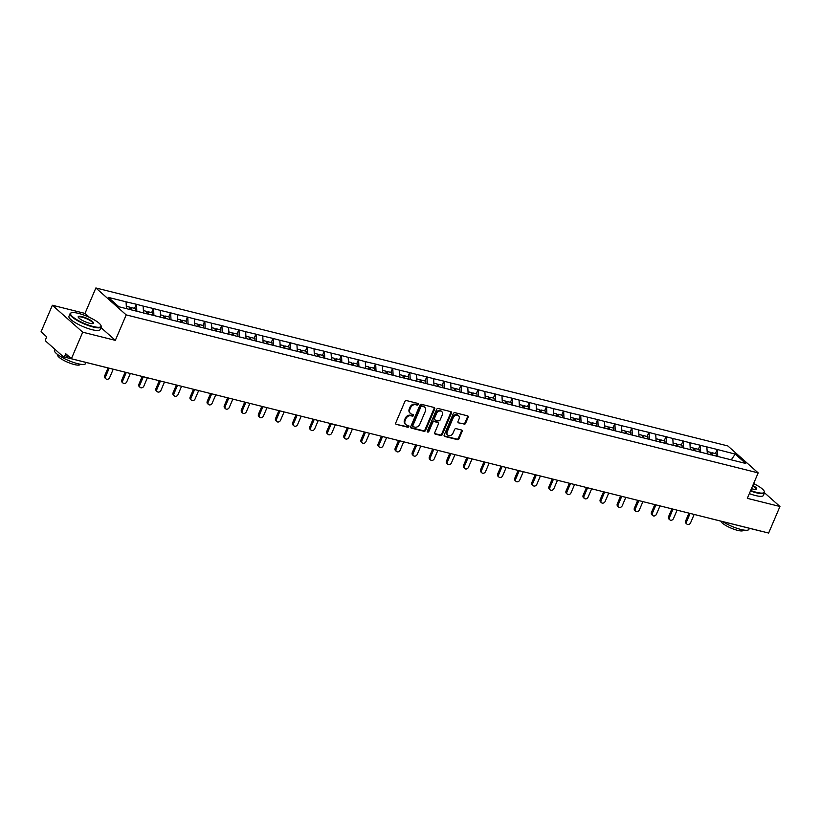 <?xml version="1.0" encoding="UTF-8"?>
<svg xmlns="http://www.w3.org/2000/svg" width="821" height="821" viewBox="0 0 821 821"><rect width="100%" height="100%" fill="white"/><g stroke="black" fill="none" stroke-linecap="round" stroke-linejoin="round"><path stroke-width="1.23" d="M418.289 404.445A0.934 0.749 131.6 0 0 417.889 403.429L406.467 400.566A1.334 1.067 131.6 0 0 404.886 401.49L395.753 422.907A1.334 1.067 131.6 0 0 396.317 424.365L407.739 427.228A0.934 0.749 131.6 0 0 408.458 425.555L406.98 425.186A4.259 3.407 131.6 0 1 405.769 424.56A4.259 3.407 131.6 0 1 405.164 420.516L405.923 418.741A4.259 3.407 131.6 0 1 410.982 415.785L412.46 416.155A0.934 0.749 131.6 0 0 413.179 414.492L411.69 414.123A4.259 3.407 131.6 0 1 410.49 413.497A4.259 3.407 131.6 0 1 409.884 409.453L410.644 407.668A4.259 3.407 131.6 0 1 415.703 404.722L417.181 405.092A0.934 0.749 131.6 0 0 418.289 404.445M410.49 413.497L409.884 412.953A4.259 3.407 131.6 0 1 409.269 408.92L410.038 407.134A4.259 3.407 131.6 0 1 415.098 404.178L416.575 404.548A0.934 0.749 131.6 0 0 417.756 403.388M396.317 424.365L407.134 426.684A0.934 0.749 131.6 0 0 408.314 425.524M405.769 424.56L405.164 424.026A4.259 3.407 131.6 0 1 404.548 419.983L405.317 418.197A4.259 3.407 131.6 0 1 410.377 415.252L411.855 415.621A0.934 0.749 131.6 0 0 413.035 414.461M464.009 424.241A1.334 1.067 131.6 0 0 465.589 423.318L468.155 417.304A1.334 1.067 131.6 0 0 467.59 415.847L454.906 412.676A1.334 1.067 131.6 0 0 453.325 413.599L444.182 435.017A1.334 1.067 131.6 0 0 444.756 436.474L457.441 439.646A1.334 1.067 131.6 0 0 459.021 438.722L462.12 431.466A1.334 1.067 131.6 0 0 461.546 430.009L456.117 428.654A1.334 1.067 131.6 0 0 454.536 429.568L453.007 433.17A3.561 2.853 131.6 0 1 447.763 435.109A3.561 2.853 131.6 0 1 447.25 431.733L453.264 417.632A3.561 2.853 131.6 0 1 458.508 415.693A3.561 2.853 131.6 0 1 459.021 419.069L458.015 421.419A1.334 1.067 131.6 0 0 458.58 422.877L463.403 423.698A1.334 1.067 131.6 0 0 464.984 422.774L467.549 416.77A1.334 1.067 131.6 0 0 467.59 415.847M89.51 317.409L85.015 313.406L52.37 305.248L82.705 332.197L115.34 340.356L126.198 314.895L758.173 472.886L747.315 498.337L779.95 506.495L768.63 533.045L71.386 358.746L65.711 353.707L64.88 355.647L69.067 356.694M82.705 332.197L71.386 358.746M434.72 408.95A1.334 1.067 131.6 0 0 434.155 407.493L421.471 404.322A1.334 1.067 131.6 0 0 419.89 405.246L410.746 426.663A1.334 1.067 131.6 0 0 411.321 428.121L424.005 431.292A1.334 1.067 131.6 0 0 425.586 430.368L434.72 408.95L434.114 408.406A1.334 1.067 131.6 0 0 434.155 407.493M438.188 408.499L450.873 411.67A1.334 1.067 131.6 0 1 451.437 413.127L442.303 434.545A1.334 1.067 131.6 0 1 440.723 435.469L435.294 434.114A1.334 1.067 131.6 0 1 434.72 432.657L438.424 423.964A1.334 1.067 131.6 0 0 437.86 422.507L434.258 421.604A1.334 1.067 131.6 0 0 432.677 422.528L428.819 431.569A0.934 0.749 131.6 0 1 427.32 431.199L436.608 409.422A1.334 1.067 131.6 0 1 438.188 408.499M126.198 314.895L95.872 287.955L727.837 445.936L758.173 472.886M715.471 453.592L717.226 449.477L706.819 446.881L707.363 453.982M717.226 449.477L735.206 454.095L745.766 463.465L118.829 306.746L108.28 297.366L126.075 301.82L126.424 308.645M134.552 308.368L136.296 304.252L126.075 301.82M136.296 304.252L143.162 306.089L143.521 313.027M151.628 312.637L153.383 308.532L143.162 306.089M153.383 308.532L160.249 310.359L160.608 317.306M168.716 316.906L170.47 312.801L160.249 310.359M170.47 312.801L177.336 314.628L177.685 321.575M185.803 321.175L187.557 317.07L177.336 314.628M187.557 317.07L194.423 318.897L194.772 325.845M202.89 325.455L204.645 321.339L194.423 318.897M204.645 321.339L211.51 323.176L211.859 330.114M219.977 329.724L221.732 325.609L211.51 323.176M221.732 325.609L228.597 327.446L228.946 334.383M237.064 333.993L238.819 329.888L228.597 327.446M238.819 329.888L245.674 331.715L246.033 338.663M254.151 338.262L255.906 334.157L245.674 331.715M255.906 334.157L262.761 335.984L263.12 342.932M271.238 342.531L272.993 338.426L262.761 335.984M272.993 338.426L279.848 340.253L280.207 347.201M288.325 346.811L290.07 342.696L279.848 340.253M290.07 342.696L296.935 344.533L297.294 351.47M305.412 351.08L307.157 346.965L296.935 344.533M307.157 346.965L314.022 348.802L314.381 355.75M322.499 355.349L324.244 351.244L314.022 348.802M324.244 351.244L331.109 353.071L331.468 360.019M339.576 359.619L341.331 355.514L331.109 353.071M341.331 355.514L348.196 357.34L348.556 364.288M356.663 363.888L358.418 359.783L348.196 357.34M358.418 359.783L365.283 361.62L365.632 368.557M373.75 368.167L375.505 364.052L365.283 361.62M375.505 364.052L382.37 365.889L382.719 372.826M390.837 372.436L392.592 368.321L382.37 365.889M392.592 368.321L399.458 370.158L399.806 377.106M407.924 376.706L409.679 372.601L399.458 370.158M409.679 372.601L416.545 374.427L416.894 381.375M425.011 380.975L426.766 376.87L416.545 374.427M426.766 376.87L433.621 378.697L433.981 385.644M442.098 385.244L443.853 381.139L433.621 378.697M443.853 381.139L450.708 382.976L451.068 389.913M459.185 389.523L460.94 385.408L450.708 382.976M460.94 385.408L467.796 387.245L468.155 394.183M476.272 393.793L478.017 389.677L467.796 387.245M478.017 389.677L484.883 391.514L485.242 398.462M493.359 398.062L495.104 393.957L484.883 391.514M495.104 393.957L501.97 395.784L502.329 402.731M510.436 402.331L512.191 398.226L501.97 395.784M512.191 398.226L519.057 400.053L519.416 407M527.523 406.6L529.278 402.495L519.057 400.053M529.278 402.495L536.144 404.332L536.503 411.27M544.61 410.88L546.365 406.764L536.144 404.332M546.365 406.764L553.231 408.601L553.58 415.539M561.697 415.149L563.452 411.034L553.231 408.601M563.452 411.034L570.318 412.871L570.667 419.818M578.784 419.418L580.539 415.313L570.318 412.871M580.539 415.313L587.405 417.14L587.754 424.088M595.872 423.687L597.626 419.582L587.405 417.14M597.626 419.582L604.492 421.409L604.841 428.357M612.959 427.957L614.713 423.852L604.492 421.409M614.713 423.852L621.569 425.689L621.928 432.626M630.046 432.236L631.801 428.121L621.569 425.689M631.801 428.121L638.656 429.958L639.015 436.895M647.133 436.505L648.888 432.39L638.656 429.958M648.888 432.39L655.743 434.227L656.102 441.175M664.22 440.774L665.964 436.669L655.743 434.227M665.964 436.669L672.83 438.496L673.189 445.444M681.307 445.044L683.051 440.939L672.83 438.496M683.051 440.939L689.917 442.765L690.276 449.713M698.384 449.313L700.139 445.208L689.917 442.765M700.139 445.208L707.004 447.045M700.323 445.372L700.682 452.309M683.236 441.103L683.595 448.04M666.149 436.823L666.508 443.771M649.062 432.554L649.421 439.502M631.975 428.285L632.334 435.233M614.888 424.016L615.247 430.953M597.811 419.747L598.16 426.684M580.724 415.467L581.073 422.415M563.637 411.198L563.986 418.146M546.55 406.929L546.899 413.876M529.463 402.659L529.822 409.597M522.792 407.842L522.864 406.385L524.055 405.738L528.272 406.795L528.334 409.115M512.376 398.39L512.735 405.328M495.289 394.111L495.648 401.059M478.202 389.842L478.561 396.789M471.531 395.034L471.603 393.567L472.793 392.92L477.011 393.977L477.083 396.297M461.115 385.572L461.474 392.52M454.454 390.765L454.516 389.298L455.717 388.651L459.924 389.708L459.996 392.028M444.028 381.303L444.387 388.241M426.941 377.034L427.3 383.971M409.864 372.755L410.213 379.702M403.193 377.947L403.255 376.48L404.455 375.833L408.673 376.89L408.735 379.22M392.777 368.485L393.126 375.433M386.106 373.678L386.168 372.211L387.368 371.564L391.586 372.621L391.648 374.94M375.69 364.216L376.039 371.164M369.019 369.409L369.091 367.941L370.281 367.295L374.499 368.352L374.561 370.671M358.603 359.947L358.951 366.884M341.515 355.678L341.875 362.615M334.845 360.86L334.917 359.403L336.107 358.756L340.325 359.803L340.387 362.133M324.428 351.398L324.788 358.346M317.758 356.591L317.83 355.124L319.02 354.477L323.238 355.534L323.3 357.864M307.341 347.129L307.701 354.077M300.671 352.322L300.743 350.854L301.933 350.208L306.151 351.265L306.212 353.584M290.254 342.86L290.613 349.808M273.167 338.591L273.526 345.528M266.507 343.773L266.568 342.316L267.769 341.669L271.977 342.726L272.049 345.046M256.08 334.321L256.439 341.259M249.42 339.504L249.481 338.047L250.682 337.4L254.9 338.447L254.962 340.777M238.993 330.042L239.352 336.99M232.333 335.235L232.394 333.767L233.595 333.121L237.813 334.178L237.874 336.507M221.916 325.773L222.265 332.721M204.829 321.504L205.178 328.451M198.159 326.686L198.22 325.229L199.421 324.582L203.639 325.639L203.7 327.959M187.742 317.234L188.091 324.172M181.072 322.417L181.143 320.96L182.334 320.313L186.552 321.36L186.613 323.69M170.655 312.965L171.004 319.903M163.984 318.148L164.056 316.69L165.247 316.044L169.465 317.091L169.526 319.42M153.568 308.686L153.927 315.633M136.481 304.417L136.84 311.364M52.37 305.248L41.05 331.797L46.725 336.836L45.894 338.775A2.032 1.119 -76 0 0 46.027 341.403L63.196 356.653A2.032 1.119 -76 0 0 63.484 356.807A2.032 1.119 -76 0 0 64.88 355.647M779.95 506.495L764.515 492.785M754.91 484.246L753.76 483.23M760.944 531.125A2.032 1.119 104 0 1 760.728 531.115L711.109 518.708A2.032 1.119 104 0 1 710.914 518.615M85.015 313.406L95.872 287.955M717.41 449.641L717.759 456.589M735.206 454.095L731.285 459.852M115.34 340.356L100.962 327.579M411.321 428.121L410.716 427.577A1.334 1.067 131.6 0 0 410.716 427.577L423.4 430.748A1.334 1.067 131.6 0 0 424.98 429.824L434.114 408.406M421.943 406.282A0.934 0.749 131.6 0 0 420.834 406.929L412.809 425.73A0.934 0.749 131.6 0 0 413.209 426.746L414.769 427.136A4.259 3.407 131.6 0 0 419.839 424.19L425.319 411.342A4.259 3.407 131.6 0 0 424.703 407.298A4.259 3.407 131.6 0 0 423.503 406.672L421.337 405.738A0.934 0.749 131.6 0 0 420.229 406.385L420.834 406.929M412.604 426.212A0.934 0.749 131.6 0 1 412.204 425.186L420.229 406.385M424.703 407.298L424.098 406.754A4.259 3.407 131.6 0 0 422.897 406.128L423.503 406.672M421.337 405.738L422.897 406.128M435.294 434.114L434.689 433.57A1.334 1.067 131.6 0 0 434.689 433.57L440.118 434.925A1.334 1.067 131.6 0 0 441.698 434.011L450.832 412.594A1.334 1.067 131.6 0 0 450.873 411.67M438.24 422.702L437.634 422.168A1.334 1.067 131.6 0 0 437.254 421.963L433.652 421.07A1.334 1.067 131.6 0 0 432.072 421.994L428.213 431.035L428.819 431.569M427.248 431.692A0.934 0.749 131.6 0 0 428.213 431.035M442.273 414.954A3.561 2.853 131.6 0 0 441.76 411.578A3.561 2.853 131.6 0 0 436.526 413.517L434.401 418.484A1.334 1.067 131.6 0 0 434.966 419.942L438.568 420.845A1.334 1.067 131.6 0 0 440.159 419.921L442.273 414.954M441.76 411.578L441.154 411.034A3.561 2.853 131.6 0 0 435.92 412.973L436.526 413.517M434.596 419.747L433.991 419.203A1.334 1.067 131.6 0 1 433.796 417.94L435.92 412.973M458.58 422.877L463.403 423.698M458.508 415.693L457.892 415.159A3.561 2.853 131.6 0 0 452.658 417.099L453.264 417.632M447.763 435.109L447.158 434.576A3.561 2.853 131.6 0 1 446.645 431.199L452.658 417.099M444.756 436.474L444.151 435.941A1.334 1.067 131.6 0 0 444.151 435.941L456.835 439.112A1.334 1.067 131.6 0 0 458.416 438.188L461.515 430.933A1.334 1.067 131.6 0 0 461.556 430.009M104.729 375.69L105.642 376.5A2.504 2.011 131.6 0 0 106.001 378.881L105.098 378.071A2.504 2.011 -48.4 0 1 104.729 375.69L108.033 367.952M106.001 378.881A2.504 2.011 131.6 0 0 109.696 377.516L113.226 369.245M129.718 309.466L129.656 307.136L126.301 306.305M135.352 310.872L135.291 308.552L131.073 307.495L131.134 309.825M129.923 309.517L129.882 308.142L131.073 307.495M105.642 376.5L109.172 368.229M121.816 379.959L122.729 380.77A2.504 2.011 131.6 0 0 123.088 383.15L122.175 382.34A2.504 2.011 -48.4 0 1 121.816 379.959L125.131 372.18M123.088 383.15A2.504 2.011 131.6 0 0 126.783 381.786L130.313 373.514M146.805 313.858L146.733 311.416L143.388 310.574M152.439 315.151L152.378 312.822L148.16 311.764L148.221 314.094M147.01 313.817L146.969 312.411L148.16 311.764M122.729 380.77L126.27 372.467M138.903 384.228L139.816 385.039A2.504 2.011 131.6 0 0 140.175 387.42L139.262 386.609A2.504 2.011 -48.4 0 1 138.903 384.228L142.218 376.459M140.175 387.42A2.504 2.011 131.6 0 0 143.87 386.055L147.39 377.783M163.892 318.127L163.82 315.685L160.475 314.843M165.308 318.363L165.247 316.044M139.816 385.039L143.357 376.736M155.99 388.507L156.903 389.308A2.504 2.011 131.6 0 0 157.263 391.689L156.349 390.888A2.504 2.011 -48.4 0 1 155.99 388.507L159.305 380.728M157.263 391.689A2.504 2.011 131.6 0 0 160.957 390.324L164.477 382.052M180.979 322.396L180.907 319.954L177.562 319.123M182.395 322.632L182.334 320.313M156.903 389.308L160.444 381.006M173.077 392.777L173.99 393.587A2.504 2.011 131.6 0 0 174.35 395.968L173.436 395.158A2.504 2.011 -48.4 0 1 173.077 392.777L176.392 384.998M174.35 395.968A2.504 2.011 131.6 0 0 178.034 394.593L181.564 386.322M198.066 326.666L197.994 324.223L194.649 323.392M199.482 326.902L199.421 324.582M173.99 393.587L177.531 385.285M190.164 397.046L191.067 397.857A2.504 2.011 131.6 0 0 191.437 400.238L190.523 399.427A2.504 2.011 -48.4 0 1 190.164 397.046L193.479 389.267M191.437 400.238A2.504 2.011 131.6 0 0 195.121 398.873L198.651 390.601M215.153 330.935L215.081 328.492L211.736 327.661M220.787 332.228L220.726 329.909L216.508 328.852L216.57 331.181M215.348 330.894L215.307 329.498L216.508 328.852M191.067 397.857L194.618 389.554M93.214 326.512A16.523 3.818 23.1 0 0 100.932 325.403A16.523 3.818 23.1 0 0 78.406 313.365A16.523 3.818 23.1 0 0 71.396 312.801A16.523 3.818 23.1 0 0 75.953 319.153A16.523 3.818 23.1 0 0 93.214 326.512M100.932 325.403L101.147 325.896A16.933 3.91 -156.9 0 1 101.229 326.943A16.933 3.91 -156.9 0 1 93.235 327.035A16.933 3.91 -156.9 0 1 77.051 320.406A16.933 3.91 -156.9 0 1 70.083 313.653A16.933 3.91 -156.9 0 1 70.893 312.996L71.396 312.801M89.51 323.228A8.261 1.909 -156.9 0 1 78.252 317.204A8.261 1.909 -156.9 0 1 82.11 316.649A8.261 1.909 -156.9 0 1 90.741 320.334A8.261 1.909 -156.9 0 1 93.009 323.505A8.261 1.909 -156.9 0 1 89.51 323.228M92.722 323.577A7.861 1.816 23.1 0 0 92.876 323.382A7.861 1.816 23.1 0 0 89.643 320.252A7.861 1.816 23.1 0 0 82.131 317.173A7.861 1.816 23.1 0 0 78.426 317.214A7.861 1.816 23.1 0 0 78.395 317.47M86.082 362.461L85.61 363.549A16.933 3.91 -156.9 0 1 77.626 363.652A16.933 3.91 -156.9 0 1 61.442 357.012A16.933 3.91 -156.9 0 1 54.463 350.269L54.884 349.274M80.191 364.196L80.058 364.483A12.192 2.822 -156.9 0 1 74.311 364.545A12.192 2.822 -156.9 0 1 62.663 359.772A12.192 2.822 -156.9 0 1 57.634 354.918L57.757 354.631M101.229 326.943L100.09 329.611A16.933 3.91 -156.9 0 1 92.096 329.703A16.933 3.91 -156.9 0 1 75.922 323.064A16.933 3.91 -156.9 0 1 68.943 316.321L70.083 313.653M750.661 490.486A16.523 3.818 23.1 0 0 756.5 492.323A16.523 3.818 23.1 0 0 764.218 491.215A16.523 3.818 23.1 0 0 753.596 483.6M764.218 491.215L764.443 491.707A16.933 3.91 -156.9 0 1 764.525 492.754A16.933 3.91 -156.9 0 1 756.531 492.846A16.933 3.91 -156.9 0 1 750.466 490.937M752.816 485.427A8.261 1.909 -156.9 0 1 756.305 489.316A8.261 1.909 -156.9 0 1 752.806 489.039A8.261 1.909 -156.9 0 1 751.441 488.659M749.368 528.272L748.906 529.371A16.933 3.91 -156.9 0 1 740.911 529.463A16.933 3.91 -156.9 0 1 722.757 521.622M743.477 530.007L743.354 530.294A12.192 2.822 -156.9 0 1 737.597 530.366A12.192 2.822 -156.9 0 1 720.889 521.15M764.525 492.754L763.386 495.422A16.933 3.91 -156.9 0 1 755.392 495.515A16.933 3.91 -156.9 0 1 749.327 493.606M756.008 489.398A7.861 1.816 23.1 0 0 756.172 489.193A7.861 1.816 23.1 0 0 752.621 485.888M207.251 401.315L208.154 402.126A2.504 2.011 131.6 0 0 208.524 404.507L207.61 403.696A2.504 2.011 -48.4 0 1 207.251 401.315L210.566 393.536M208.524 404.507A2.504 2.011 131.6 0 0 212.208 403.142L215.738 394.87M232.23 335.214L232.169 332.772L228.823 331.93M233.657 335.45L233.595 333.121M208.154 402.126L211.695 393.823M224.338 405.584L225.241 406.395A2.504 2.011 131.6 0 0 225.611 408.776L224.697 407.965A2.504 2.011 -48.4 0 1 224.338 405.584L227.653 397.816M225.611 408.776A2.504 2.011 131.6 0 0 229.295 407.411L232.825 399.139M249.317 339.484L249.256 337.041L245.91 336.2M250.744 339.72L250.682 337.4M225.241 406.395L228.782 398.093M241.425 409.864L242.328 410.664A2.504 2.011 131.6 0 0 242.688 413.045L241.785 412.245A2.504 2.011 -48.4 0 1 241.425 409.864L244.74 402.085M242.688 413.045A2.504 2.011 131.6 0 0 246.382 411.68L249.912 403.409M266.404 343.753L266.343 341.31L262.997 340.479M267.831 343.989L267.769 341.669M242.328 410.664L245.869 402.362M258.502 414.133L259.415 414.944A2.504 2.011 131.6 0 0 259.775 417.325L258.872 416.514A2.504 2.011 -48.4 0 1 258.502 414.133L261.827 406.354M259.775 417.325A2.504 2.011 131.6 0 0 263.469 415.949L266.999 407.678M283.491 348.022L283.43 345.579L280.084 344.748M289.136 349.315L289.064 346.996L284.846 345.939L284.918 348.258M283.697 347.981L283.656 346.585L284.846 345.939M259.415 414.944L262.956 406.641M275.589 418.402L276.503 419.213A2.504 2.011 131.6 0 0 276.862 421.594L275.959 420.783A2.504 2.011 -48.4 0 1 275.589 418.402L278.914 410.623M276.862 421.594A2.504 2.011 131.6 0 0 280.556 420.229L284.087 411.957M300.578 352.291L300.517 349.859L297.171 349.017M302.005 352.537L301.933 350.208M276.503 419.213L280.043 410.911M292.676 422.671L293.59 423.482A2.504 2.011 131.6 0 0 293.949 425.863L293.046 425.052A2.504 2.011 -48.4 0 1 292.676 422.671L296.001 414.892M293.949 425.863A2.504 2.011 131.6 0 0 297.643 424.498L301.174 416.226M317.665 356.571L317.604 354.128L314.248 353.287M319.082 356.807L319.02 354.477M293.59 423.482L297.13 415.18M309.763 426.941L310.677 427.751A2.504 2.011 131.6 0 0 311.036 430.132L310.122 429.321A2.504 2.011 -48.4 0 1 309.763 426.941L313.078 419.172M311.036 430.132A2.504 2.011 131.6 0 0 314.73 428.767L318.261 420.496M334.752 360.84L334.681 358.397L331.335 357.556M336.169 361.076L336.107 358.756M310.677 427.751L314.217 419.449M326.85 431.22L327.764 432.02A2.504 2.011 131.6 0 0 328.123 434.401L327.21 433.601A2.504 2.011 -48.4 0 1 326.85 431.22L330.165 423.441M328.123 434.401A2.504 2.011 131.6 0 0 331.817 433.036L335.337 424.765M351.84 365.109L351.768 362.666L348.422 361.835M357.474 366.402L357.412 364.083L353.194 363.026L353.256 365.345M352.035 365.068L352.004 363.672L353.194 363.026M327.764 432.02L331.304 423.718M343.937 435.489L344.851 436.3A2.504 2.011 131.6 0 0 345.21 438.681L344.297 437.87A2.504 2.011 -48.4 0 1 343.937 435.489L347.252 427.71M345.21 438.681A2.504 2.011 131.6 0 0 348.904 437.306L352.425 429.034M368.927 369.378L368.855 366.936L365.509 366.104M370.343 369.614L370.281 367.295M344.851 436.3L348.391 427.998M361.024 439.758L361.938 440.569A2.504 2.011 131.6 0 0 362.297 442.95L361.384 442.139A2.504 2.011 -48.4 0 1 361.024 439.758L364.339 431.979M362.297 442.95A2.504 2.011 131.6 0 0 365.981 441.585L369.512 433.314M386.014 373.647L385.942 371.215L382.596 370.374M387.43 373.894L387.368 371.564M361.938 440.569L365.478 432.267M378.112 444.028L379.015 444.838A2.504 2.011 131.6 0 0 379.384 447.219L378.471 446.408A2.504 2.011 -48.4 0 1 378.112 444.028L381.426 436.249M379.384 447.219A2.504 2.011 131.6 0 0 383.068 445.854L386.599 437.583M403.101 377.927L403.029 375.484L399.683 374.643M404.517 378.163L404.455 375.833M379.015 444.838L382.565 436.536M395.199 448.297L396.102 449.108A2.504 2.011 131.6 0 0 396.471 451.488L395.558 450.678A2.504 2.011 -48.4 0 1 395.199 448.297L398.513 440.528M396.471 451.488A2.504 2.011 131.6 0 0 400.155 450.124L403.686 441.852M420.178 382.196L420.116 379.754L416.77 378.912M425.822 383.489L425.76 381.16L421.542 380.113L421.604 382.432M420.383 382.155L420.342 380.759L421.542 380.113M396.102 449.108L399.642 440.805M412.286 452.576L413.189 453.377A2.504 2.011 131.6 0 0 413.558 455.758L412.645 454.957A2.504 2.011 -48.4 0 1 412.286 452.576L415.6 444.797M413.558 455.758A2.504 2.011 131.6 0 0 417.242 454.393L420.773 446.121M437.265 386.465L437.203 384.023L433.857 383.191M442.909 387.758L442.847 385.439L438.63 384.382L438.691 386.701M437.47 386.424L437.429 385.028L438.63 384.382M413.189 453.377L416.729 445.074M429.373 456.845L430.276 457.656A2.504 2.011 131.6 0 0 430.635 460.037L429.732 459.226A2.504 2.011 -48.4 0 1 429.373 456.845L432.688 449.066M430.635 460.037A2.504 2.011 131.6 0 0 434.33 458.662L437.86 450.39M454.352 390.734L454.29 388.292L450.945 387.461M455.778 390.97L455.717 388.651M430.276 457.656L433.816 449.354M446.45 461.115L447.363 461.925A2.504 2.011 131.6 0 0 447.722 464.306L446.819 463.496A2.504 2.011 -48.4 0 1 446.45 461.115L449.775 453.336M447.722 464.306A2.504 2.011 131.6 0 0 451.417 462.941L454.947 454.67M471.439 395.004L471.377 392.571L468.032 391.73M472.865 395.25L472.793 392.92M447.363 461.925L450.903 453.623M463.537 465.384L464.45 466.195A2.504 2.011 131.6 0 0 464.809 468.575L463.906 467.765A2.504 2.011 -48.4 0 1 463.537 465.384L466.862 457.605M464.809 468.575A2.504 2.011 131.6 0 0 468.504 467.211L472.034 458.939M488.526 399.283L488.464 396.841L485.119 395.999M494.16 400.576L494.098 398.247L489.88 397.19L489.952 399.519M488.731 399.242L488.69 397.836L489.88 397.19M464.45 466.195L467.991 457.892M480.624 469.663L481.537 470.464A2.504 2.011 131.6 0 0 481.896 472.845L480.993 472.034A2.504 2.011 -48.4 0 1 480.624 469.663L483.949 461.884M481.896 472.845A2.504 2.011 131.6 0 0 485.591 471.48L489.121 463.208M505.613 403.552L505.551 401.11L502.195 400.268M511.247 404.845L511.185 402.516L506.968 401.469L507.029 403.788M505.818 403.511L505.777 402.116L506.968 401.469M481.537 470.464L485.078 462.161M497.711 473.933L498.624 474.733A2.504 2.011 131.6 0 0 498.983 477.114L498.07 476.313A2.504 2.011 -48.4 0 1 497.711 473.933L501.026 466.154M498.983 477.114A2.504 2.011 131.6 0 0 502.678 475.749L506.198 467.477M522.7 407.821L522.628 405.379L519.283 404.548M524.116 408.058L524.055 405.738M498.624 474.733L502.165 466.431M514.798 478.202L515.711 479.012A2.504 2.011 131.6 0 0 516.07 481.393L515.157 480.583A2.504 2.011 -48.4 0 1 514.798 478.202L518.113 470.423M516.07 481.393A2.504 2.011 131.6 0 0 519.765 480.018L523.285 471.747M539.787 412.091L539.715 409.648L536.37 408.817M545.421 413.384L545.36 411.064L541.142 410.007L541.203 412.337M539.982 412.05L539.951 410.654L541.142 410.007M515.711 479.012L519.252 470.71M531.885 482.471L532.798 483.282A2.504 2.011 131.6 0 0 533.157 485.663L532.244 484.852A2.504 2.011 -48.4 0 1 531.885 482.471L535.2 474.692M533.157 485.663A2.504 2.011 131.6 0 0 536.852 484.298L540.372 476.026M556.874 416.36L556.802 413.928L553.457 413.086M562.508 417.653L562.447 415.334L558.229 414.277L558.29 416.606M557.069 416.329L557.038 414.923L558.229 414.277M532.798 483.282L536.339 474.979M548.972 486.74L549.885 487.551A2.504 2.011 131.6 0 0 550.244 489.932L549.331 489.121A2.504 2.011 -48.4 0 1 548.972 486.74L552.287 478.961M550.244 489.932A2.504 2.011 131.6 0 0 553.929 488.567L557.459 480.295M573.961 420.639L573.889 418.197L570.544 417.355M579.595 421.932L579.534 419.603L575.316 418.546L575.377 420.875M574.156 420.598L574.115 419.192L575.316 418.546M549.885 487.551L553.426 479.248M566.059 491.02L566.962 491.82A2.504 2.011 131.6 0 0 567.332 494.201L566.418 493.39A2.504 2.011 -48.4 0 1 566.059 491.02L569.374 483.241M567.332 494.201A2.504 2.011 131.6 0 0 571.016 492.836L574.546 484.564M591.048 424.909L590.976 422.466L587.631 421.625M596.682 426.202L596.621 423.872L592.403 422.825L592.464 425.145M591.243 424.868L591.202 423.472L592.403 422.825M566.962 491.82L570.513 483.518M583.146 495.289L584.049 496.1A2.504 2.011 131.6 0 0 584.419 498.47L583.505 497.67A2.504 2.011 -48.4 0 1 583.146 495.289L586.461 487.51M584.419 498.47A2.504 2.011 131.6 0 0 588.103 497.105L591.633 488.834M608.125 429.178L608.063 426.735L604.718 425.904M613.769 430.471L613.708 428.152L609.49 427.094L609.551 429.414M608.33 429.137L608.289 427.741L609.49 427.094M584.049 496.1L587.59 487.787M600.233 499.558L601.136 500.369A2.504 2.011 131.6 0 0 601.506 502.75L600.592 501.939A2.504 2.011 -48.4 0 1 600.233 499.558L603.548 491.779M601.506 502.75A2.504 2.011 131.6 0 0 605.19 501.374L608.72 493.103M625.212 433.447L625.15 431.004L621.805 430.173M630.856 434.74L630.785 432.421L626.577 431.364L626.639 433.693M625.417 433.406L625.376 432.01L626.577 431.364M601.136 500.369L604.677 492.066M617.32 503.827L618.223 504.638A2.504 2.011 131.6 0 0 618.582 507.019L617.679 506.208A2.504 2.011 -48.4 0 1 617.32 503.827L620.635 496.048M618.582 507.019A2.504 2.011 131.6 0 0 622.277 505.654L625.807 497.382M642.299 437.716L642.238 435.284L638.892 434.442M647.943 439.009L647.872 436.69L643.664 435.633L643.726 437.962M642.504 437.685L642.463 436.279L643.664 435.633M618.223 504.638L621.764 496.336M634.397 508.096L635.31 508.907A2.504 2.011 131.6 0 0 635.67 511.288L634.766 510.477A2.504 2.011 -48.4 0 1 634.397 508.096L637.722 500.317M635.67 511.288A2.504 2.011 131.6 0 0 639.364 509.923L642.894 501.652M659.386 441.996L659.325 439.553L655.979 438.712M665.031 443.289L664.959 440.959L660.741 439.902L660.813 442.232M659.591 441.955L659.55 440.549L660.741 439.902M635.31 508.907L638.851 500.605M651.484 512.376L652.397 513.176A2.504 2.011 131.6 0 0 652.757 515.557L651.853 514.746A2.504 2.011 -48.4 0 1 651.484 512.376L654.809 504.597M652.757 515.557A2.504 2.011 131.6 0 0 656.451 514.192L659.981 505.921M676.473 446.265L676.412 443.822L673.066 442.981M682.107 447.558L682.046 445.228L677.828 444.182L677.9 446.501M676.678 446.224L676.637 444.828L677.828 444.182M652.397 513.176L655.938 504.874M668.571 516.645L669.484 517.456A2.504 2.011 131.6 0 0 669.844 519.826L668.93 519.026A2.504 2.011 -48.4 0 1 668.571 516.645L671.896 508.866M669.844 519.826A2.504 2.011 131.6 0 0 673.538 518.462L677.068 510.19M693.56 450.534L693.488 448.092L690.143 447.26M699.194 451.827L699.133 449.508L694.915 448.451L694.977 450.77M693.766 450.493L693.724 449.097L694.915 448.451M669.484 517.456L673.025 509.143M685.658 520.914L686.572 521.725A2.504 2.011 131.6 0 0 686.931 524.106L686.017 523.295A2.504 2.011 -48.4 0 1 685.658 520.914L688.973 513.135M686.931 524.106A2.504 2.011 131.6 0 0 690.625 522.731L694.145 514.459M710.647 454.803L710.576 452.361L707.23 451.529M716.281 456.096L716.22 453.777L712.002 452.72L712.064 455.05M710.842 454.762L710.812 453.366L712.002 452.72M686.572 521.725L690.112 513.423M711.325 518.718A2.032 1.119 104 0 1 711.109 518.708A2.032 2.032 0 0 1 710.74 518.574M415.098 404.178L415.703 404.722M410.038 407.134L410.644 407.668M409.269 408.92L409.884 409.453M411.855 415.621L412.46 416.155M410.377 415.252L410.982 415.785M405.317 418.197L405.923 418.741M404.548 419.983L405.164 420.516M407.134 426.684L407.739 427.228M416.575 404.548L417.181 405.092M424.98 429.824L425.586 430.368M423.4 430.748L424.005 431.292M412.204 425.186L412.809 425.73M450.832 412.594L451.437 413.127M441.698 434.011L442.303 434.545M440.118 434.925L440.723 435.469M437.254 421.963L437.86 422.507M433.652 421.07L434.258 421.604M432.072 421.994L432.677 422.528M433.796 417.94L434.401 418.484M446.645 431.199L447.25 431.733M461.515 430.933L462.12 431.466M458.416 438.188L459.021 438.722M456.835 439.112L457.441 439.646M467.549 416.77L468.155 417.304M464.984 422.774L465.589 423.318M63.484 356.807L113.093 369.214A2.032 2.032 0 0 0 113.483 369.265M129.81 373.35A2.032 2.032 0 0 0 130.57 373.545M146.897 377.619A2.032 2.032 0 0 0 147.657 377.814M163.984 381.898A2.032 2.032 0 0 0 164.744 382.083M181.072 386.168A2.032 2.032 0 0 0 181.821 386.352M198.159 390.437A2.032 2.032 0 0 0 198.908 390.622M215.246 394.706A2.032 2.032 0 0 0 215.995 394.901M232.333 398.975A2.032 2.032 0 0 0 233.082 399.17M249.42 403.255A2.032 2.032 0 0 0 250.169 403.439M266.497 407.524A2.032 2.032 0 0 0 267.256 407.709M283.584 411.793A2.032 2.032 0 0 0 284.343 411.978M300.671 416.062A2.032 2.032 0 0 0 301.43 416.257M317.758 420.342A2.032 2.032 0 0 0 318.517 420.526M334.845 424.611A2.032 2.032 0 0 0 335.604 424.796M351.932 428.88A2.032 2.032 0 0 0 352.691 429.065M369.019 433.149A2.032 2.032 0 0 0 369.768 433.344M386.106 437.419A2.032 2.032 0 0 0 386.855 437.614M403.193 441.698A2.032 2.032 0 0 0 403.942 441.883M420.28 445.967A2.032 2.032 0 0 0 421.029 446.152M437.367 450.236A2.032 2.032 0 0 0 438.116 450.421M454.444 454.506A2.032 2.032 0 0 0 455.203 454.701M471.531 458.775A2.032 2.032 0 0 0 472.291 458.97M488.618 463.054A2.032 2.032 0 0 0 489.378 463.239M505.705 467.323A2.032 2.032 0 0 0 506.465 467.508M522.792 471.593A2.032 2.032 0 0 0 523.552 471.777M539.879 475.862A2.032 2.032 0 0 0 540.639 476.057M556.966 480.131A2.032 2.032 0 0 0 557.716 480.326M574.053 484.411A2.032 2.032 0 0 0 574.803 484.595M591.141 488.68A2.032 2.032 0 0 0 591.89 488.864M608.228 492.949A2.032 2.032 0 0 0 608.977 493.134M625.315 497.218A2.032 2.032 0 0 0 626.064 497.413M642.391 501.487A2.032 2.032 0 0 0 643.151 501.682M659.479 505.767A2.032 2.032 0 0 0 660.238 505.952M676.566 510.036A2.032 2.032 0 0 0 677.325 510.221M693.653 514.305A2.032 2.032 0 0 0 694.412 514.49M412.337 426.068L412.953 426.612"/></g></svg>
